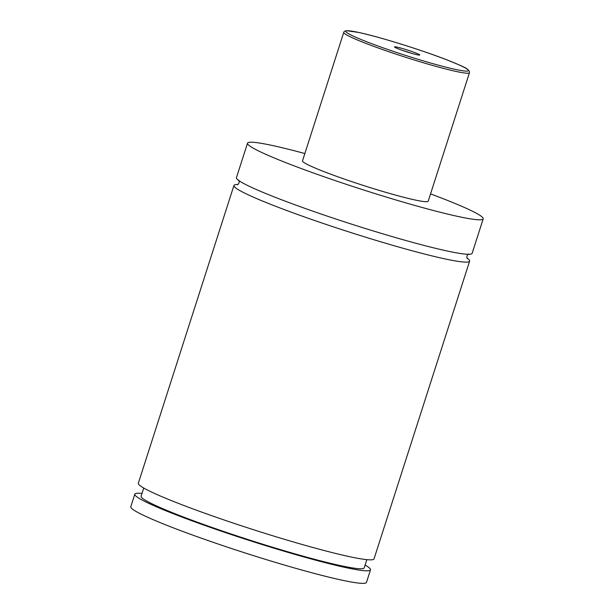 <?xml version="1.0" encoding="UTF-8"?>
<svg xmlns="http://www.w3.org/2000/svg" width="614" height="614" viewBox="0 0 614 614"><rect width="100%" height="100%" fill="white"/><g stroke="black" fill="none" stroke-linecap="round" stroke-linejoin="round"><path stroke-width="0.92" d="M430.552 193.894A123.767 9.064 -162.2 0 1 443.385 198.782A123.767 9.064 -162.2 0 1 483.203 218.853L472.135 253.321A123.767 9.064 -162.2 0 1 401.487 239.276A123.767 9.064 -162.2 0 1 276.269 197.723A123.767 9.064 -162.2 0 1 236.451 177.653L247.519 143.177A123.767 9.064 -162.2 0 1 304.859 153.538M466.955 258.057A123.767 9.064 -162.2 0 1 469.618 261.157A123.767 9.064 -162.2 0 1 398.977 247.112A123.767 9.064 -162.2 0 1 273.752 205.552A123.767 9.064 -162.2 0 1 233.934 185.489A123.767 9.064 -162.2 0 1 237.91 184.522M398.77 49.051A13.239 0.967 17.8 0 0 411.741 53.372A13.239 0.967 17.8 0 0 419.677 55.06A13.239 0.967 17.8 0 0 415.471 52.85A13.239 0.967 17.8 0 0 401.648 48.291A13.239 0.967 17.8 0 0 394.526 46.986A13.239 0.967 17.8 0 0 398.77 49.051M411.196 53.218A11.551 0.844 17.8 0 0 402.485 50.417M469.464 72.698L428.211 201.192A66.013 4.835 -162.2 0 1 390.535 193.702A66.013 4.835 -162.2 0 1 323.747 171.536A66.013 4.835 -162.2 0 1 302.51 160.837L343.763 32.342A66.013 4.835 -162.2 0 0 365 43.041A66.013 4.835 -162.2 0 0 431.788 65.207A66.013 4.835 -162.2 0 0 469.464 72.698C469.84 68.691 461.989 66.182 447.79 60.218C423.276 50.54 379.851 36.947 359.013 32.519L346.703 30.7C344.815 30.976 343.84 31.521 343.763 32.342M483.203 218.853A123.767 9.064 -162.2 0 1 412.554 204.8A123.767 9.064 -162.2 0 1 287.337 163.247A123.767 9.064 -162.2 0 1 247.519 143.177M469.618 261.157L374.026 558.894A123.767 9.064 -162.2 0 1 303.385 544.841A123.767 9.064 -162.2 0 1 178.16 503.288A123.767 9.064 -162.2 0 1 138.342 483.218L233.934 185.489M366.85 559.653L364.225 567.843A117.167 8.581 -162.2 0 1 250.044 540.197A117.167 8.581 -162.2 0 1 141.105 496.212L143.737 488.023M365.115 565.064A123.767 9.064 -162.2 0 1 370.503 569.861L366.481 582.394A123.767 9.064 -162.2 0 1 295.833 568.349A123.767 9.064 -162.2 0 1 170.615 526.797A123.767 9.064 -162.2 0 1 130.797 506.727L134.819 494.193A123.767 9.064 -162.2 0 1 141.995 493.426M370.503 569.861A123.767 9.064 -162.2 0 1 299.862 555.808A123.767 9.064 -162.2 0 1 174.637 514.256A123.767 9.064 -162.2 0 1 134.819 494.193M366.55 41.714A64.363 4.712 17.8 0 0 453.063 68.891A64.363 4.712 17.8 0 0 447.69 60.195A64.363 4.712 17.8 0 0 361.178 33.01A64.363 4.712 17.8 0 0 366.55 41.714M468.743 253.989C466.978 255.148 466.479 256.698 467.246 258.64M237.326 184.822L237.326 184.822C239.099 183.655 239.598 182.105 238.823 180.171"/></g></svg>
